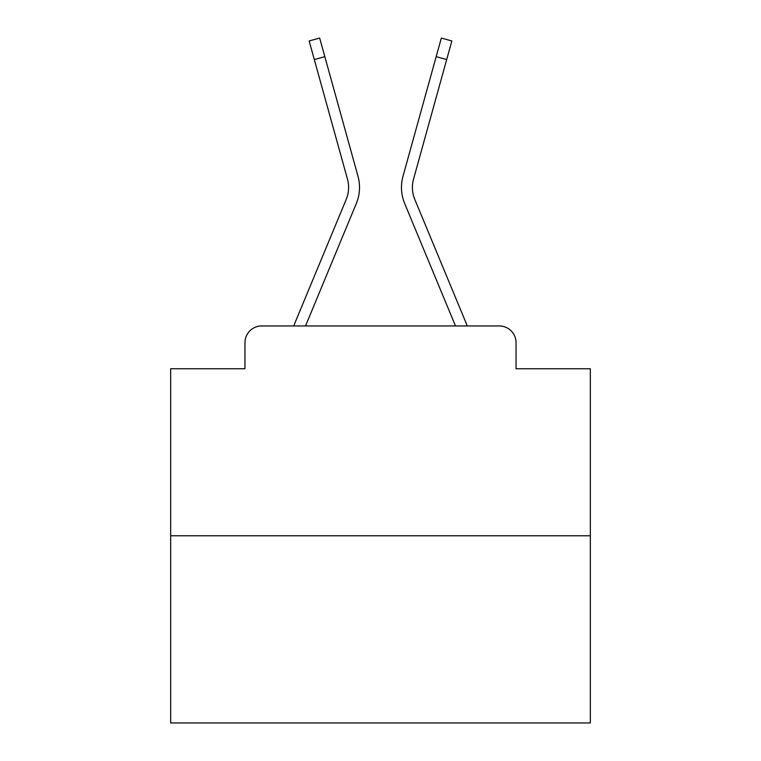 <?xml version="1.0" encoding="UTF-8"?>
<svg xmlns="http://www.w3.org/2000/svg" width="761" height="761" viewBox="0 0 761 761"><rect width="100%" height="100%" fill="white"/><g stroke="black" fill="none" stroke-linecap="round" stroke-linejoin="round"><path stroke-width="1.14" d="M244.947 342.726L244.947 368.752L244.947 342.726A16.79 16.79 0 0 1 261.736 325.946L293.841 325.946A52.88 52.88 0 0 1 295.144 322.464L346.236 199.353A31.058 31.058 0 0 0 347.473 179.149L309.156 40.97L319.668 38.05L324.833 56.656L314.312 59.567M590.336 535.782L170.664 535.782L170.664 722.95L590.336 722.95L590.336 368.752L516.053 368.752L516.053 342.726A16.79 16.79 0 0 0 499.264 325.946L261.736 325.946M170.664 535.782L170.664 368.752L244.947 368.752M324.833 56.656L357.993 176.238A41.969 41.969 0 0 1 356.31 203.539L305.522 325.946L356.31 203.539L305.522 325.946L356.31 203.539L305.522 325.946L356.31 203.539L305.522 325.946L356.31 203.539L305.522 325.946L356.31 203.539L305.522 325.946L356.31 203.539L305.522 325.946L356.31 203.539L305.522 325.946L356.31 203.539L305.522 325.946L356.31 203.539L305.522 325.946L356.31 203.539L305.522 325.946L356.31 203.539L305.522 325.946L356.31 203.539L305.522 325.946L356.31 203.539L305.522 325.946L356.31 203.539L305.522 325.946L356.31 203.539L305.522 325.946L356.31 203.539L305.522 325.946L356.31 203.539L305.522 325.946L356.31 203.539L305.522 325.946L356.31 203.539L305.522 325.946L315.035 325.946M445.965 325.946L455.478 325.946L404.69 203.539A41.969 41.969 0 0 1 403.007 176.238L441.332 38.05L451.844 40.97L446.688 59.567L436.167 56.656M414.764 199.353A31.058 31.058 0 0 1 413.527 179.149A31.058 31.058 0 0 0 414.764 199.353A31.058 31.058 0 0 1 413.527 179.149A31.058 31.058 0 0 0 414.764 199.353A31.058 31.058 0 0 1 413.527 179.149A31.058 31.058 0 0 0 414.764 199.353A31.058 31.058 0 0 1 413.527 179.149A31.058 31.058 0 0 0 414.764 199.353A31.058 31.058 0 0 1 413.527 179.149A31.058 31.058 0 0 0 414.764 199.353A31.058 31.058 0 0 1 413.527 179.149A31.058 31.058 0 0 0 414.764 199.353A31.058 31.058 0 0 1 413.527 179.149A31.058 31.058 0 0 0 414.764 199.353A31.058 31.058 0 0 1 413.527 179.149A31.058 31.058 0 0 0 414.764 199.353A31.058 31.058 0 0 1 413.527 179.149A31.058 31.058 0 0 0 414.764 199.353A31.058 31.058 0 0 1 413.527 179.149A31.058 31.058 0 0 0 414.764 199.353A31.058 31.058 0 0 1 413.527 179.149A31.058 31.058 0 0 0 414.764 199.353A31.058 31.058 0 0 1 413.527 179.149A31.058 31.058 0 0 0 414.764 199.353A31.058 31.058 0 0 1 413.527 179.149A31.058 31.058 0 0 0 414.764 199.353A31.058 31.058 0 0 1 413.527 179.149A31.058 31.058 0 0 0 414.764 199.353A31.058 31.058 0 0 1 413.527 179.149A31.058 31.058 0 0 0 414.764 199.353A31.058 31.058 0 0 1 413.527 179.149A31.058 31.058 0 0 0 414.764 199.353A31.058 31.058 0 0 1 413.527 179.149A31.058 31.058 0 0 0 414.764 199.353A31.058 31.058 0 0 1 413.527 179.149A31.058 31.058 0 0 0 414.764 199.353A31.058 31.058 0 0 1 413.527 179.149A31.058 31.058 0 0 0 414.764 199.353L465.856 322.464A52.88 52.88 0 0 1 467.159 325.946L499.264 325.946M516.053 368.752L516.053 342.726M346.236 199.353A31.058 31.058 0 0 0 347.473 179.149A31.058 31.058 0 0 1 346.236 199.353A31.058 31.058 0 0 0 347.473 179.149A31.058 31.058 0 0 1 346.236 199.353A31.058 31.058 0 0 0 347.473 179.149A31.058 31.058 0 0 1 346.236 199.353A31.058 31.058 0 0 0 347.473 179.149A31.058 31.058 0 0 1 346.236 199.353A31.058 31.058 0 0 0 347.473 179.149A31.058 31.058 0 0 1 346.236 199.353A31.058 31.058 0 0 0 347.473 179.149A31.058 31.058 0 0 1 346.236 199.353A31.058 31.058 0 0 0 347.473 179.149A31.058 31.058 0 0 1 346.236 199.353A31.058 31.058 0 0 0 347.473 179.149A31.058 31.058 0 0 1 346.236 199.353A31.058 31.058 0 0 0 347.473 179.149A31.058 31.058 0 0 1 346.236 199.353A31.058 31.058 0 0 0 347.473 179.149A31.058 31.058 0 0 1 346.236 199.353A31.058 31.058 0 0 0 347.473 179.149A31.058 31.058 0 0 1 346.236 199.353A31.058 31.058 0 0 0 347.473 179.149A31.058 31.058 0 0 1 346.236 199.353A31.058 31.058 0 0 0 347.473 179.149A31.058 31.058 0 0 1 346.236 199.353A31.058 31.058 0 0 0 347.473 179.149A31.058 31.058 0 0 1 346.236 199.353A31.058 31.058 0 0 0 347.473 179.149A31.058 31.058 0 0 1 346.236 199.353A31.058 31.058 0 0 0 347.473 179.149A31.058 31.058 0 0 1 346.236 199.353A31.058 31.058 0 0 0 347.473 179.149A31.058 31.058 0 0 1 346.236 199.353A31.058 31.058 0 0 0 347.473 179.149A31.058 31.058 0 0 1 346.236 199.353A31.058 31.058 0 0 0 347.473 179.149M455.478 325.946L404.69 203.539L455.478 325.946M413.527 179.149L446.688 59.567"/></g></svg>
